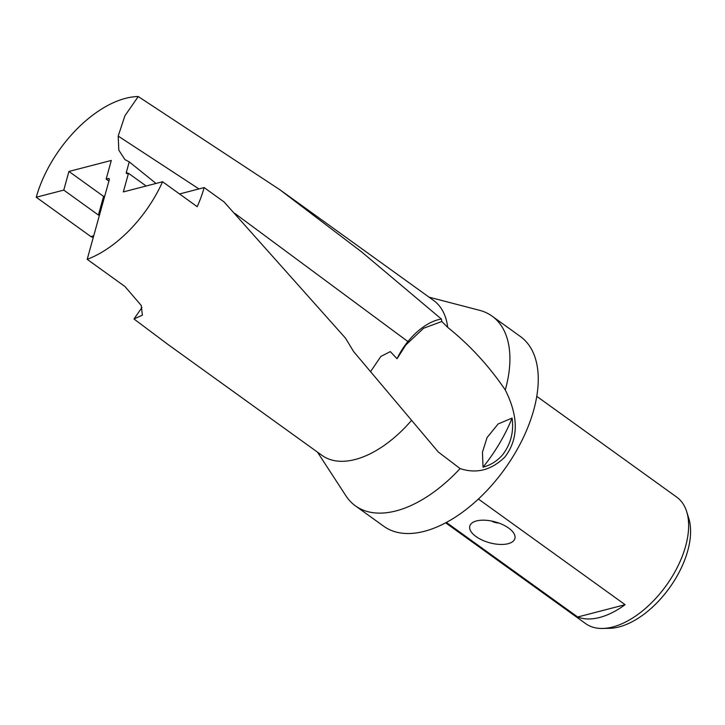 <?xml version="1.0" encoding="UTF-8"?>
<svg xmlns="http://www.w3.org/2000/svg" width="725" height="725" viewBox="0 0 725 725"><rect width="100%" height="100%" fill="white"/><g stroke="black" fill="none" stroke-linecap="round" stroke-linejoin="round"><path stroke-width="1.09" d="M317.459 452.119L345.943 495.846A116.915 64.697 -54.2 0 0 355.422 505.869A116.915 64.697 -54.2 0 0 396.04 510.907A116.915 64.697 -54.2 0 0 460.085 468.577L438.353 452.065L353.628 351.58L345.472 338.122L224.097 201.949L207.305 189.859A95.483 52.834 -54.2 0 0 207.305 189.85L204.142 187.576A95.483 52.834 125.8 0 1 197.2 206.688L162.572 181.748A95.483 52.834 125.8 0 1 87.199 259.333L124.99 286.547L141.212 305.433L142.399 315.139L133.971 318.982L168.345 344.737L322 455.391A95.483 52.834 -54.2 0 0 355.168 459.496A95.483 52.834 -54.2 0 0 411.338 420.618M355.422 505.869L383.761 526.278A116.915 64.697 -54.2 0 0 424.37 531.307A116.915 64.697 -54.2 0 0 522.127 440.084A116.915 64.697 -54.2 0 0 520.396 336.527L492.067 316.118A116.915 64.697 -54.2 0 0 479.551 310.309L429.046 297.159M93.235 237.564L90.843 236.549L36.25 197.245A95.483 52.834 125.8 0 1 125.507 98.346A95.483 52.834 125.8 0 1 138.267 96.543L279.932 189.778L361.476 251.783L441.398 319.045L441.833 321.501L447.697 327.365C469.845 345.136 489.04 366.016 505.28 389.987A116.915 64.697 -54.2 0 0 492.067 316.118M505.28 389.987C518.71 416.73 518.592 439.06 504.917 456.977C491.505 470.153 476.57 474.023 460.085 468.577M447.697 327.365A95.483 52.834 -54.2 0 0 433.586 300.431L279.932 189.778M445.667 522.825L585.655 623.627A77.947 43.128 -54.2 0 0 602.566 628.457L609.48 628.321A73.443 40.645 -54.2 0 0 619.059 626.935A73.443 40.645 -54.2 0 0 673.462 582.021A73.443 40.645 -54.2 0 0 688.75 518.248L686.684 511.642A77.947 43.128 -54.2 0 0 676.742 497.132L536.754 396.33M602.566 628.457A77.947 43.128 -54.2 0 0 612.725 626.989A77.947 43.128 -54.2 0 0 670.453 579.329A77.947 43.128 -54.2 0 0 686.684 511.642M476.543 520.931A23.381 10.803 15.5 0 1 513.082 532.222A23.381 10.803 15.5 0 1 508.153 543.696A23.381 10.803 15.5 0 1 477.059 537.261A23.381 10.803 15.5 0 1 474.621 521.556A23.381 10.803 15.5 0 1 476.543 520.931M478.4 499.045L625.113 604.686A77.947 43.128 125.8 0 1 599.557 617.501A77.947 43.128 125.8 0 1 577.698 617.002L446.382 522.444M162.572 181.748L123.323 191.935L128.497 173.293L146.16 186.008M179.537 193.965L204.142 187.576M128.497 173.293L127.156 173.637A1.948 1.078 125.8 0 1 126.567 173.538A1.948 1.078 125.8 0 1 126.349 172.305L129.24 161.865L124.872 159.554L118.809 150.166L118.193 136.073L124.899 115.792L138.267 96.543M36.25 197.245L63.773 190.095L68.938 171.444L111.315 160.442L106.14 179.093L108.342 178.522A1.948 1.078 125.8 0 1 109.022 178.604A1.948 1.078 125.8 0 1 109.248 179.827L87.199 259.333M106.14 179.093L108.895 181.078M99.57 214.736L98.41 215.035L103.575 196.384L104.735 196.085M98.41 215.035L63.773 190.095M68.938 171.444L103.575 196.384M90.843 236.549L93.724 235.806M487.064 437.565L498.138 423.953L512.095 418.089C513.943 431.774 510.826 443.963 502.742 454.647C497.35 460.937 490.78 465.106 483.031 467.172L482.451 452.21L487.064 437.565M483.031 467.172A113.018 62.54 -54.2 0 0 512.095 418.089M491.586 521.03A7.794 3.598 -164.5 0 0 498.818 523.042M625.113 604.686L577.698 617.002M441.833 321.501L423.627 328.226L405.819 344.973L397.046 358.73L390.313 351.607L380.888 356.419L370.493 371.735M156.011 183.452L129.24 161.865M441.398 319.045A48.711 26.961 -54.2 0 0 407.912 341.566A48.711 26.961 -54.2 0 0 397.046 358.73M141.955 307.527L133.971 318.982M108.342 178.522L109.321 179.22M126.349 172.305L127.917 173.438M118.193 136.073L198.94 188.926M234.728 213.34L407.912 341.566"/></g></svg>

